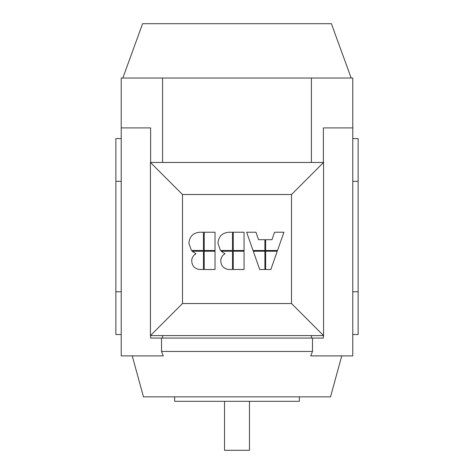 <?xml version="1.0" encoding="UTF-8"?>
<svg xmlns="http://www.w3.org/2000/svg" width="474" height="474" viewBox="0 0 474 474"><rect width="100%" height="100%" fill="white"/><g stroke="black" fill="none" stroke-linecap="round" stroke-linejoin="round"><path stroke-width="0.71" d="M351.175 78.026L331.403 23.7L142.597 23.7L122.825 78.026M224.534 401.318L224.534 450.3L249.466 450.3L249.466 401.318M174.657 396.862L174.657 401.318L299.343 401.318L299.343 396.862M161.527 338.086L161.527 351.441L312.473 351.441L312.473 338.086M161.527 351.441L163.257 355.897L121.22 355.897L121.22 127.903L150.613 127.903L150.613 162.458M132.24 355.897L143.486 396.862L330.514 396.862L341.76 355.897M312.473 351.441L310.743 355.897L352.78 355.897L352.78 127.903L323.387 127.903L323.387 162.458M150.613 335.592L150.613 338.086L323.387 338.086L323.387 335.592M121.22 291.771L115.875 291.771L115.875 181.335L121.22 181.335M115.875 291.771L115.875 334.52L121.22 334.52M121.22 138.586L115.875 138.586L115.875 181.335M352.78 291.771L358.125 291.771L358.125 181.335L352.78 181.335M352.78 138.586L358.125 138.586L358.125 181.335M358.125 291.771L358.125 334.52L352.78 334.52M195.975 253.786C193.137 255.427 191.715 257.862 191.715 261.103C192.195 266.228 194.998 269.025 200.117 269.505L203.459 269.505L203.459 251.226L192.136 251.226L195.975 253.786M265.63 250.503L277.515 250.503L283.914 232.219L274.594 232.219L271.975 239.702L265.63 239.702L265.63 250.503M246.628 232.219L253.027 250.503L264.913 250.503L264.913 239.702L258.573 239.702L255.948 232.219L246.628 232.219M277.254 251.226L265.63 251.226L265.63 269.505L270.85 269.505L277.254 251.226M264.913 251.226L253.288 251.226L259.693 269.505L264.913 269.505L264.913 251.226M217.945 243.381L220.505 250.503L232.503 250.503L232.503 232.219L229.167 232.219C222.223 232.728 218.484 236.449 217.945 243.381M233.267 251.226L233.267 269.505L244.069 269.505L244.069 251.226L233.267 251.226M233.267 232.219L233.267 250.503L244.069 250.503L244.069 232.219L233.267 232.219M225.026 253.786C222.182 255.427 220.766 257.862 220.766 261.103C221.245 266.228 224.042 269.025 229.167 269.505L232.503 269.505L232.503 251.226L221.18 251.226L225.026 253.786M188.895 243.381L191.455 250.503L203.459 250.503L203.459 232.219L200.117 232.219C193.179 232.728 189.434 236.449 188.895 243.381M204.217 251.226L204.217 269.505L215.024 269.505L215.024 251.226L204.217 251.226M204.217 232.219L204.217 250.503L215.024 250.503L215.024 232.219L204.217 232.219M182.496 194.518L291.504 194.518L291.504 303.526L182.496 303.526L182.496 194.518L150.436 162.458L323.564 162.458L291.504 194.518M323.564 162.458L323.564 335.592L291.504 303.526M323.564 335.592L150.436 335.592L182.496 303.526M150.436 335.592L150.436 162.458M352.78 127.903L352.78 78.026L162.594 78.026L162.594 162.458M162.594 78.026L121.22 78.026L121.22 127.903M162.594 335.592L162.594 338.086M311.406 78.026L311.406 162.458M311.406 335.592L311.406 338.086"/></g></svg>
